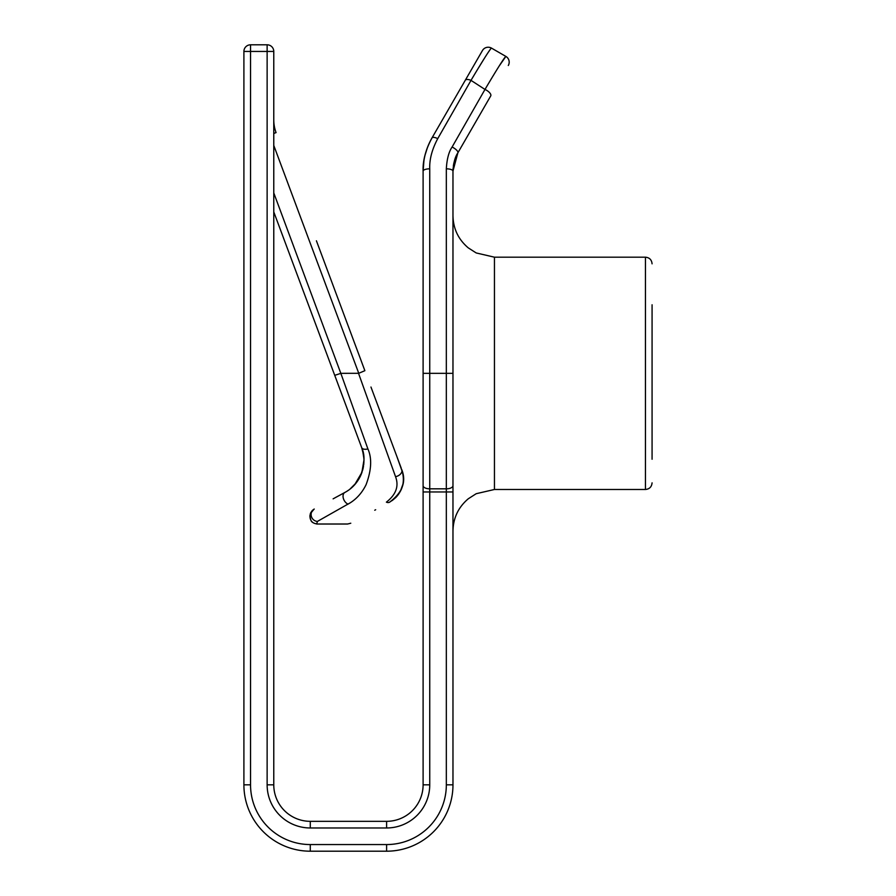 <?xml version="1.0" encoding="UTF-8"?>
<svg xmlns="http://www.w3.org/2000/svg" width="896" height="896" viewBox="0 0 896 896"><rect width="100%" height="100%" fill="white"/><g stroke="black" fill="none" stroke-linecap="round" stroke-linejoin="round"><path stroke-width="1.34" d="M310.274 844.558L310.274 851.2L386.602 851.2L386.602 844.558L310.274 844.558A59.73 59.73 0 0 1 250.544 784.829L250.544 51.442L273.773 51.442A6.642 6.642 0 0 0 267.131 44.8L267.131 784.829A43.142 43.142 0 0 0 310.274 827.971L386.602 827.971A43.142 43.142 0 0 0 429.744 784.829L429.744 491.971L423.102 491.971L423.102 373.33L423.102 784.829A36.501 36.501 0 0 1 386.602 821.33L310.274 821.33A36.501 36.501 0 0 1 273.773 784.829L273.773 51.442A6.642 6.642 0 0 0 267.131 44.8L250.544 44.8A6.642 6.642 0 0 0 243.902 51.442L250.544 51.442L250.544 44.8A6.642 6.642 0 0 0 243.902 51.442L243.902 784.829A66.371 66.371 0 0 0 310.274 851.2L386.602 851.2A66.371 66.371 0 0 0 452.973 784.829L452.973 485.677A6.642 3.147 180 0 1 446.331 488.824L446.331 491.971L452.973 491.971L452.973 373.33L452.973 485.677M386.602 844.558A59.73 59.73 0 0 0 446.331 784.829L446.331 491.971L429.744 491.971L429.744 373.33L423.102 373.33L423.102 171.102C422.688 160.776 425.645 149.71 431.995 137.917L465.259 80.304L431.995 137.917A6.642 2.307 30 0 1 437.741 138.622L471.005 80.371L484.982 89.443L452.11 147.011C448.806 151.861 446.88 159.13 446.331 168.829L446.331 168.795M652.075 304.774L652.075 459.245M456.086 156.341L457.856 152.846C455.067 156.901 453.432 162.994 452.973 171.102L452.973 373.33L446.331 373.33L446.331 488.824L429.744 488.824A6.642 3.147 180 0 1 423.102 485.677M452.099 147.034L452.11 147.011A6.642 2.218 -150 0 1 457.856 152.846L456.254 155.971M499.24 65.923L505.87 56.414C504.381 57.456 497.414 68.466 484.982 89.443A6.642 2.811 -150 0 1 490.728 95.917L457.856 152.846L452.973 171.102L453.062 168.47M453.354 165.816L453.88 163.005M452.973 171.102A6.642 2.274 180 0 0 446.331 168.829L446.331 373.33L429.744 373.33L429.744 168.829C429.363 159.432 432.029 149.363 437.741 138.622M429.677 142.296L427.862 146.429M427.638 146.978L425.107 154.918M423.954 160.462L423.102 171.102A6.642 2.274 -0 0 1 429.744 168.829M273.773 211.904L361.682 447.597L363.608 455.157M360.73 445.054L361.682 447.597A6.642 3.483 -20.5 0 0 367.898 448.93L340.838 373.374L334.723 375.334M273.773 192.909L340.838 373.374M341.062 373.33L358.758 373.296L273.773 145.432M350.571 332.36L364.874 370.686L358.758 373.296M370.966 387.038L401.285 468.317M401.778 469.638L402.942 473.794M403.021 474.186L403.435 479.438M402.864 484.366L400.378 491.254M400.154 491.669L399.034 493.506M398.686 494.032L397.768 495.264M397.342 495.802L396.29 497M395.853 497.448L392.179 500.573M389.592 502.186L389.547 502.208A6.642 4.256 -118.5 0 1 386.378 502.152C334.174 531.608 334.174 531.608 386.378 502.152C396.054 494.592 399.112 486.102 395.539 476.672L358.534 373.33M402.92 473.648L401.766 469.594C406.515 481.678 402.438 492.554 389.536 502.219L396.077 497.224L400.882 490.235C403.928 484.221 404.219 477.344 401.766 469.594A6.642 4.603 159.5 0 1 395.539 476.672M403.435 478.587L403.032 474.286M363.91 462.627L362.992 468.81M362.029 472.158L354.693 484.68M335.238 497.672L344.859 492.464C351.478 488.925 356.574 483.65 360.158 476.627C364.717 464.856 365.232 455.179 361.682 447.597L361.682 447.597M345.184 492.285L344.87 492.453A6.642 4.402 61.5 0 0 343.325 498.299A6.642 4.402 61.5 0 0 348.04 504.134C355.846 499.789 361.861 493.293 366.094 484.658C371.493 470.165 372.086 458.259 367.898 448.93M310.822 520.139L310.912 520.296A6.642 6.619 -28.5 0 0 316.747 523.757L317.408 521.416L350.011 502.947M363.978 459.973L361.827 472.718M360.954 474.902L360.293 476.358M359.946 477.053L358.546 479.528M356.328 482.72L349.933 489.138M354.525 484.87L351.546 487.805M348.275 490.358L346.987 491.21M357.515 481.107L361.782 472.853M363.093 468.384L363.507 466.222M363.731 464.666L363.978 460.79M363.552 454.731L361.749 447.776M345.072 492.341L344.277 492.778M314.25 509.051A6.642 6.216 61.5 0 0 314.238 509.051A6.642 6.216 61.5 0 0 317.408 521.416M310.038 517.843L310.912 520.296L309.904 516.578L310.307 513.766L314.07 509.152M312.39 510.418L310.778 512.635M310.509 513.229L309.926 515.726M309.949 515.458L310.397 519.165M276.069 132.608A36.501 36.501 0 0 1 273.773 119.851A36.501 36.501 0 0 0 276.069 132.608L273.773 133.47M482.44 50.546L465.259 80.304L482.44 50.546A6.642 6.642 0 0 1 491.501 48.115L505.87 56.414L491.501 48.115C490.683 47.768 479.27 66.394 471.005 80.371A6.642 2.912 30 0 0 465.259 80.304M490.358 49.291L487.894 52.864M484.792 57.669L477.243 69.955M487.738 84.795L491.77 78.086M508.301 65.486A6.642 6.642 -150 0 0 505.87 56.414A6.642 6.642 -150 0 1 508.301 65.486M645.445 489.485L494.446 489.485L494.446 257.186L645.445 257.186L645.445 489.485C649.477 489.093 651.683 486.875 652.075 482.843M446.331 784.829L452.973 784.829M250.544 784.829L243.902 784.829M429.744 784.829L423.102 784.829A36.501 36.501 0 0 1 386.602 821.33L386.602 827.971M310.274 827.971L310.274 821.33M267.131 784.829L273.773 784.829M645.445 257.186C649.477 257.578 651.683 259.795 652.075 263.827M494.446 257.186L476.202 252.952L468.261 247.867C458.338 239.445 453.242 228.726 452.973 215.701M494.446 489.485L476.202 493.707L468.261 498.792C458.338 507.226 453.242 517.944 452.973 530.958M423.618 162.882L423.102 171.102C423.158 159.253 426.126 148.187 431.995 137.917L429.251 143.203M423.73 161.963L424.245 158.816M426.35 150.584L427.09 148.445M364.874 370.686L316.422 240.8M402.819 473.2L396.704 456.03M362.622 450.475L363.944 458.763M363.496 466.312L362.902 469.179M361.614 473.301L360.786 475.294M359.867 477.187L358.59 479.45M355.813 483.37L353.17 486.293M311.046 520.542C311.562 522.11 313.51 523.264 316.882 524.014L347.626 524.014L350.784 523.219M363.63 455.28L363.989 460.421M362.768 469.706L360.506 475.899M359.923 477.086L359.542 477.814M359.15 478.52L358.523 479.562M356.082 483.045L354.827 484.546M344.87 492.453L333.11 498.848M310.318 513.766L310.89 512.422M312.043 510.787L313.286 509.656M401.766 469.594C405.922 483.414 401.845 494.29 389.536 502.219L389.536 502.219M374.73 510.238L375.67 509.734"/></g></svg>
